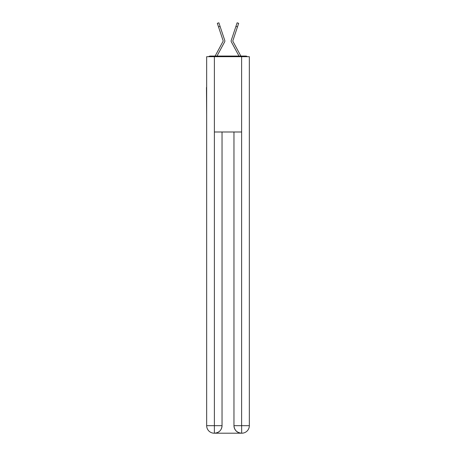 <?xml version="1.0" encoding="UTF-8"?>
<svg xmlns="http://www.w3.org/2000/svg" width="456" height="456" viewBox="0 0 456 456"><rect width="100%" height="100%" fill="white"/><g stroke="black" fill="none" stroke-linecap="round" stroke-linejoin="round"><path stroke-width="0.68" d="M249.335 115.425L249.335 62.461M206.665 87.432L206.665 62.461M206.477 87.432L206.665 115.425M247.42 56.686A2.508 2.508 0 0 0 245.761 56.059L210.239 56.059A2.508 2.508 0 0 0 208.58 56.686M210.239 56.059L215.158 56.059A6.276 6.276 0 0 1 215.386 55.586L223.229 41L217.33 23.319L218.88 22.8L220.071 26.368L218.527 26.887M222.904 45.093L216.988 56.059L222.904 45.093L216.988 56.059L222.904 45.093L216.988 56.059L218.213 56.059M237.787 56.059L239.012 56.059L233.096 45.093M232.799 41.12L240.614 55.586A6.276 6.276 0 0 1 240.842 56.059L245.761 56.059M216.988 56.059L224.637 41.895A1.881 1.881 0 0 0 224.762 40.402L220.071 26.368M239.012 56.059L231.363 41.895A1.881 1.881 0 0 1 231.238 40.402L237.12 22.8L238.67 23.319L237.12 22.8L238.67 23.319L237.12 22.8L238.67 23.319L237.12 22.8L238.67 23.319L237.12 22.8L238.67 23.319L237.12 22.8L238.67 23.319L237.473 26.887L235.929 26.368M232.771 41L237.473 26.887M214.383 56.686L206.665 56.686L206.665 425.67A7.53 7.53 0 0 0 214.195 433.2L241.492 433.2A7.53 7.53 0 0 1 233.962 425.67L233.962 131.989L233.962 425.67C234.344 430.111 236.852 432.619 241.492 433.2L241.805 433.2A7.53 7.53 0 0 0 249.335 425.67L249.335 56.686L214.383 56.686L214.383 131.989L241.617 131.989L241.617 56.686M222.038 131.989L222.038 425.67A7.53 7.53 0 0 1 214.508 433.2C219.165 432.715 221.673 430.202 222.038 425.67L222.038 131.989M233.962 425.67L241.617 425.67L241.674 433.2M206.665 425.67A7.53 7.53 0 0 0 214.195 433.2A7.53 7.53 0 0 1 206.665 425.67L214.383 425.67L214.383 433.2M238.67 23.319L237.12 22.8M222.038 425.67L214.383 425.67L214.383 131.989M241.617 131.989L241.617 425.67L249.335 425.67"/></g></svg>
